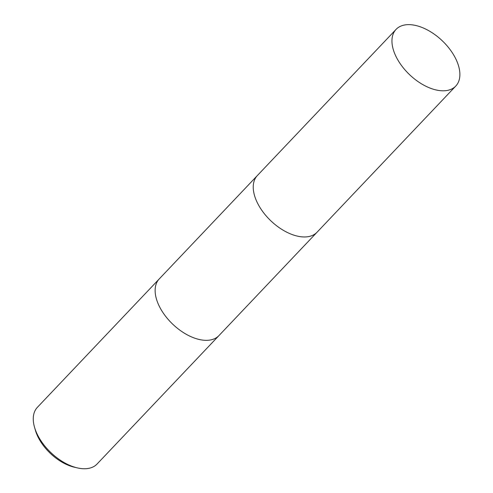 <?xml version="1.0" encoding="UTF-8"?>
<svg xmlns="http://www.w3.org/2000/svg" width="493" height="493" viewBox="0 0 493 493"><rect width="100%" height="100%" fill="white"/><g stroke="black" fill="none" stroke-linecap="round" stroke-linejoin="round"><path stroke-width="0.74" d="M159.412 278.748A41.159 23.547 43.5 0 0 159.239 278.927A41.153 23.547 43.5 0 0 159.356 306.381A41.153 23.547 43.5 0 0 189.213 335.844A41.153 23.547 43.5 0 0 218.954 335.591A41.159 23.547 43.5 0 0 219.12 335.413M159.239 278.927A41.159 23.547 43.5 0 0 159.356 306.387A41.159 23.547 43.5 0 0 189.213 335.85A41.159 23.547 43.5 0 0 218.947 335.591L97.084 464.005A41.159 23.547 43.5 0 1 77.309 467.888A41.159 23.547 43.5 0 1 37.486 434.795A41.159 23.547 43.5 0 1 34.535 427.289A41.159 23.547 43.5 0 1 37.376 407.341L257.186 175.73M34.535 427.289L35.373 430.21A37.499 21.458 43.5 0 0 38.066 437.051A37.499 21.458 43.5 0 0 74.351 467.198L77.309 467.888M257.469 203.005A41.153 23.547 43.5 0 0 287.327 232.468A41.153 23.547 43.5 0 0 317.061 232.209A41.159 23.547 43.5 0 1 303.626 236.954A41.159 23.547 43.5 0 1 263.268 212.323A41.159 23.547 43.5 0 1 257.352 175.551L396.064 29.389A41.159 23.547 43.5 0 0 401.98 66.167A41.159 23.547 43.5 0 0 442.338 90.792A41.159 23.547 43.5 0 0 455.772 86.053A41.159 23.547 43.5 0 0 449.856 49.282A41.159 23.547 43.5 0 0 409.504 24.65A41.159 23.547 43.5 0 0 396.064 29.389M316.888 232.394L218.954 335.591M455.772 86.053L317.061 232.215"/></g></svg>
